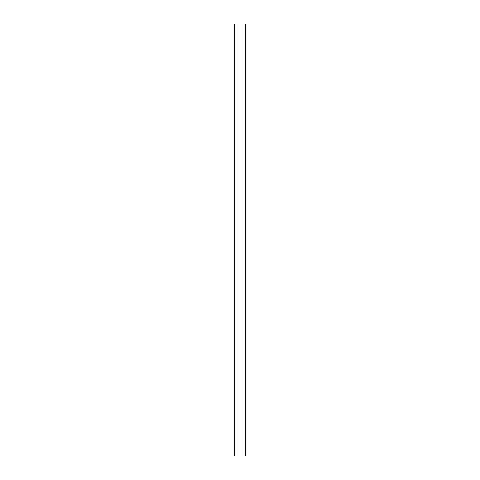 <?xml version="1.0" encoding="UTF-8"?>
<svg xmlns="http://www.w3.org/2000/svg" width="480" height="480" viewBox="0 0 480 480"><rect width="100%" height="100%" fill="white"/><g stroke="black" fill="none" stroke-linecap="round" stroke-linejoin="round"><path stroke-width="0.72" d="M234.6 456L245.4 456L245.4 24L234.6 24L234.6 456"/></g></svg>
